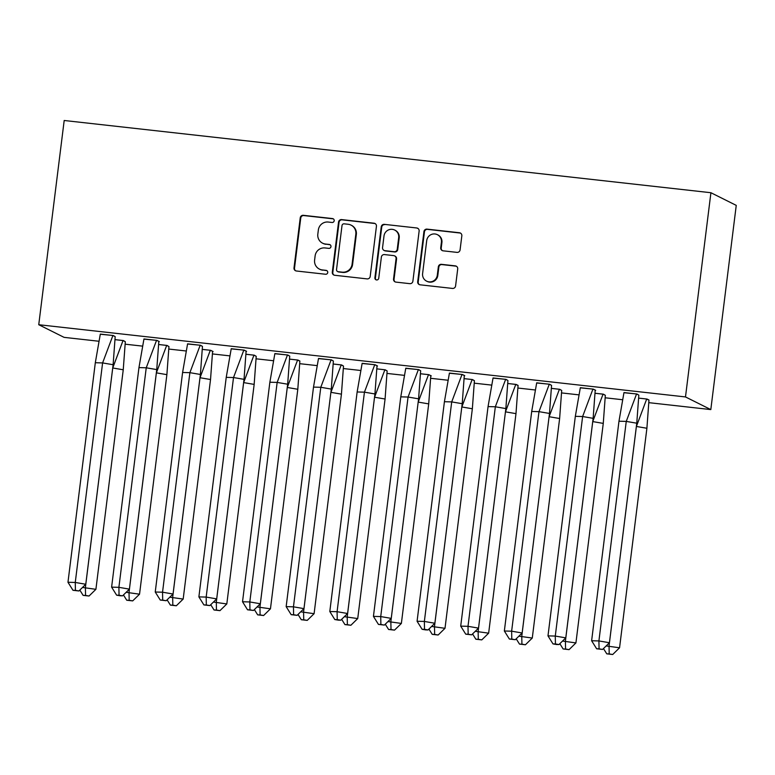 <?xml version="1.0" encoding="UTF-8"?>
<svg xmlns="http://www.w3.org/2000/svg" width="775" height="775" viewBox="0 0 775 775"><rect width="100%" height="100%" fill="white"/><g stroke="black" fill="none" stroke-linecap="round" stroke-linejoin="round"><path stroke-width="1.16" d="M334.19 220.739A1.967 1.928 -63.5 0 0 332.514 218.569L303.335 215.314A2.809 2.761 -63.5 0 0 300.245 217.794L294.006 267.908A2.809 2.761 -63.5 0 0 296.399 270.998L325.577 274.253A1.967 1.928 -63.5 0 0 326.692 270.543A1.967 1.928 -63.5 0 0 326.062 270.359L322.284 269.933A9 8.816 -63.5 0 1 314.611 260.042L315.125 255.866A9 8.816 -63.5 0 1 325.025 247.942L328.803 248.358A1.967 1.928 -63.5 0 0 329.918 244.648A1.967 1.928 -63.5 0 0 329.288 244.464L325.51 244.047A9 8.816 -63.5 0 1 317.827 234.157L318.351 229.981A9 8.816 -63.5 0 1 328.251 222.047L332.02 222.473A1.967 1.928 -63.5 0 0 334.19 220.739M333.386 218.908A1.967 1.928 -63.5 0 0 333.017 218.821L303.839 215.566A2.809 2.761 -63.5 0 0 300.748 218.046L294.51 268.16A2.809 2.761 -63.5 0 0 295.75 270.843M326.943 270.688A1.967 1.928 -63.5 0 0 326.566 270.611L322.284 269.933M330.169 244.793A1.967 1.928 -63.5 0 0 329.792 244.716L325.51 244.047M456.988 252.379A2.809 2.761 -63.5 0 0 460.079 249.899L461.832 235.842A2.809 2.761 -63.5 0 0 459.43 232.752L427.035 229.129A2.809 2.761 -63.5 0 0 423.935 231.609L417.696 281.722A2.809 2.761 -63.5 0 0 420.098 284.812L452.493 288.426A2.809 2.761 -63.5 0 0 455.584 285.946L457.705 268.964A2.809 2.761 -63.5 0 0 455.303 265.873L441.44 264.333A2.809 2.761 -63.5 0 0 438.35 266.803L437.294 275.232A7.518 7.372 -63.5 0 1 426.589 281.141A7.518 7.372 -63.5 0 1 422.608 273.585L426.715 240.599A7.518 7.372 -63.5 0 1 437.42 234.689A7.518 7.372 -63.5 0 1 441.411 242.236L440.723 247.738A2.809 2.761 -63.5 0 0 443.116 250.829L456.988 252.379M38.75 324.715L685.488 396.936L710.917 192.723L64.189 120.493L38.75 324.715L64.083 337.358L98.57 341.213M376.437 226.3A2.809 2.761 -63.5 0 0 374.034 223.21L341.639 219.596A2.809 2.761 -63.5 0 0 338.549 222.067L332.301 272.18A2.809 2.761 -63.5 0 0 334.703 275.27L367.108 278.893A2.809 2.761 -63.5 0 0 370.198 276.413L376.437 226.3M384.332 224.362L416.737 227.976A2.809 2.761 -63.5 0 1 419.13 231.066L412.891 281.18A2.809 2.761 -63.5 0 1 409.801 283.66L395.938 282.11A2.809 2.761 -63.5 0 1 393.535 279.019L396.064 258.695A2.809 2.761 -63.5 0 0 393.671 255.605L384.468 254.578A2.809 2.761 -63.5 0 0 381.377 257.058L378.743 278.215A1.967 1.928 -63.5 0 1 375.943 279.765A1.967 1.928 -63.5 0 1 374.897 277.789L381.242 226.843A2.809 2.761 -63.5 0 1 384.332 224.362L416.737 227.976M685.488 396.936L710.811 409.588L736.25 205.375L710.917 192.723M710.811 409.588L648.995 402.68M622.218 399.697L605.352 397.808M578.586 394.824L561.72 392.935M534.944 389.951L518.078 388.062M491.311 385.068L474.445 383.189M447.669 380.196L430.803 378.316M404.037 375.323L387.171 373.443M360.394 370.45L343.528 368.571M316.762 365.577L299.886 363.698M273.12 360.704L256.254 358.825M229.477 355.832L212.612 353.952M185.845 350.959L168.979 349.079M142.203 346.086L125.337 344.207M115.184 336.67L113.247 335.507L100.275 334.238M125.318 341.727L123.38 340.564L115.204 339.653M156.753 369.597L129.406 589.126L118.895 587.334L119.05 595.239L116.628 595.171L111.61 587.14L118.895 587.334L146.243 367.796L156.54 340.37L143.956 338.966L138.958 367.602L146.243 367.796L156.753 369.597L158.817 341.513L159.321 341.591L156.889 340.38L143.917 339.111M168.95 346.599L167.013 345.437L158.846 344.526L166.673 345.427L156.376 372.853L166.887 374.654L168.95 346.57L166.673 345.398M202.459 346.415L200.522 345.253L187.55 343.984M212.612 351.288L210.306 350.3L200.008 377.725L210.529 379.527L212.592 351.443L213.086 351.53L210.655 350.31L202.488 349.399M244.028 379.343L216.69 598.881L206.169 597.079L206.334 604.984L203.903 604.917L198.884 596.886L206.169 597.079L233.517 377.541L243.815 350.116L231.231 348.711L226.232 377.357L233.517 377.541L244.028 379.343L246.101 351.259L246.595 351.337L244.164 350.126L231.192 348.857M256.225 356.345L254.287 355.183L246.121 354.272M289.734 356.161L287.796 354.998L274.825 353.729M299.886 361.034L297.929 360.055L289.763 359.145L297.59 360.046L287.283 387.471L297.803 389.273L299.867 361.189L297.59 360.017M333.376 361.034L331.438 359.871L318.467 358.602M343.499 366.091L341.572 364.928L333.395 364.017M374.945 393.962L347.597 613.5L337.086 611.698L337.241 619.603L334.81 619.545L329.801 611.514L337.086 611.698L364.434 392.16L374.732 364.734L362.138 363.33L357.139 391.976L364.434 392.16L374.945 393.962L377.008 365.877L377.502 365.965L375.071 364.744L362.109 363.475M387.142 370.963L385.204 369.811L377.037 368.89L384.865 369.801L374.567 397.226L385.078 399.018L387.142 370.934L384.865 369.772M420.651 370.779L418.713 369.617L405.742 368.348M430.793 375.652L428.498 374.674L418.2 402.099L428.711 403.891L430.784 375.807L431.278 375.894L428.846 374.683L420.67 373.763M462.22 403.707L434.872 623.245L424.361 621.443L424.516 629.348L422.094 629.29L417.076 621.259L424.361 621.443L451.709 401.905L462.007 374.48L449.423 373.075L444.414 401.721L451.709 401.905L462.22 403.707L464.283 375.623L464.777 375.71L462.346 374.49L449.384 373.221M474.416 380.709L472.479 379.556L464.312 378.636M507.925 380.525L505.988 379.363L493.016 378.093M518.078 385.398L516.121 384.429L507.945 383.518L515.772 384.419L505.474 411.845L515.985 413.637L518.058 385.553L515.782 384.39M551.558 385.398L549.63 384.235L536.658 382.966M561.691 390.455L559.753 389.302L551.587 388.391M593.137 418.326L565.789 637.864L555.278 636.062L555.433 643.967L553.001 643.909L547.983 635.878L555.278 636.062L582.626 416.533L592.923 389.108L580.33 387.694L575.331 416.34L582.626 416.533L593.137 418.326L595.2 390.242L595.694 390.329L593.262 389.118L580.291 387.839M605.333 395.327L603.396 394.175L595.229 393.264M638.842 395.143L636.905 393.991L623.933 392.712M648.985 400.026L647.028 399.048L638.862 398.137L646.689 399.038L636.391 426.463L646.902 428.265L648.966 400.171L646.689 399.009M322.594 243.185L323.107 243.437A9 8.816 -63.5 0 0 326.013 244.299M319.377 269.08L319.881 269.332A9 8.816 -63.5 0 0 322.787 270.184M375.197 223.617A2.809 2.761 -63.5 0 0 374.548 223.462L342.143 219.848A2.809 2.761 -63.5 0 0 339.053 222.318L332.814 272.432A2.809 2.761 -63.5 0 0 334.054 275.115M344.177 223.83A1.967 1.928 -63.5 0 0 342.007 225.564L336.534 269.545A1.967 1.928 -63.5 0 0 338.21 271.715L342.192 272.161A9 8.816 -63.5 0 0 352.082 264.227L355.832 234.166A9 8.816 -63.5 0 0 348.159 224.275L344.177 223.83M337.571 271.521L338.074 271.773A1.967 1.928 -63.5 0 0 338.714 271.967L338.21 271.715M351.065 225.128L351.569 225.38A9 8.816 -63.5 0 1 356.335 234.418L352.596 264.478A9 8.816 -63.5 0 1 342.695 272.412L338.714 271.967M417.89 228.383A2.809 2.761 -63.5 0 0 417.241 228.228M394.572 255.876L395.085 256.128A2.809 2.761 -63.5 0 1 396.577 258.947L394.039 279.271A2.809 2.761 -63.5 0 0 395.279 281.955M384.846 224.614A2.809 2.761 -63.5 0 0 381.746 227.094L375.4 278.041A1.967 1.928 -63.5 0 0 376.204 279.872M398.689 237.605A7.518 7.372 -63.5 0 0 394.707 230.059A7.518 7.372 -63.5 0 0 384.003 235.968L382.559 247.593A2.809 2.761 -63.5 0 0 384.952 250.683L394.155 251.71A2.809 2.761 -63.5 0 0 397.246 249.23L398.689 237.605L399.202 237.857A7.518 7.372 -63.5 0 0 395.211 230.311L394.707 230.059M384.042 250.412L384.555 250.664A2.809 2.761 -63.5 0 0 385.466 250.935L384.952 250.683M399.202 237.857L397.749 249.482A2.809 2.761 -63.5 0 1 394.659 251.962L385.466 250.935M437.42 234.689L437.933 234.941A7.518 7.372 -63.5 0 1 441.915 242.488L441.227 247.99A2.809 2.761 -63.5 0 0 442.467 250.674M426.589 281.141L427.103 281.393A7.518 7.372 -63.5 0 0 437.807 275.483L437.294 275.232M456.465 266.29A2.809 2.761 -63.5 0 0 455.807 266.135L441.944 264.585A2.809 2.761 -63.5 0 0 438.853 267.055L437.807 275.483M460.582 233.159A2.809 2.761 -63.5 0 0 459.933 233.004L427.538 229.381A2.809 2.761 -63.5 0 0 424.448 231.861L418.2 281.974A2.809 2.761 -63.5 0 0 419.449 284.657M115.204 339.683L123.031 340.554L125.318 341.698L123.244 369.782L112.733 367.98L123.041 340.525M82.518 587.44L95.906 589.32L123.244 369.782M79.825 590.085L83.119 595.365L89.047 596.023L85.55 595.423L85.395 587.518L112.733 367.98M89.047 596.023L95.906 589.32M85.55 595.423L83.119 595.365M95.315 362.729L102.6 362.923L112.908 335.498L100.314 334.093L95.315 362.729L67.968 582.267L75.262 582.461L102.6 362.923L113.121 364.725L115.184 336.631L112.908 335.468M85.773 584.253L78.924 590.967L75.417 590.366L75.262 582.461L85.773 584.253L113.121 364.725M75.417 590.366L72.986 590.298L67.968 582.267M72.986 590.298L78.924 590.967M126.151 592.313L139.539 594.192L166.887 374.654M123.457 594.958L126.751 600.238L132.69 600.896L129.183 600.296L129.028 592.391L156.376 372.853M132.69 600.896L139.539 594.192M129.183 600.296L126.751 600.238M169.793 597.186L183.181 599.065L210.529 379.527M202.488 349.428L210.316 350.271M167.1 599.831L170.393 605.11L176.332 605.769L172.825 605.168L172.67 597.263L200.008 377.725M176.332 605.769L183.181 599.065M172.825 605.168L170.393 605.11M246.121 354.301L253.948 355.173L256.225 356.316L254.161 384.4L243.65 382.598L253.948 355.144M213.435 602.059L226.813 603.938L254.161 384.4M210.732 604.703L214.036 609.983L219.964 610.642L216.458 610.041L216.303 602.136L243.65 382.598M219.964 610.642L226.813 603.938M216.458 610.041L214.036 609.983M257.067 606.941L270.456 608.811L297.803 389.273M254.374 609.576L257.668 614.856L263.607 615.515L260.1 614.914L259.945 607.009L287.283 387.471M263.607 615.515L270.456 608.811M260.1 614.914L257.668 614.856M333.395 364.047L341.223 364.928L343.499 366.062L341.436 394.146L330.925 392.344L341.223 364.899M300.71 611.814L314.098 613.684L341.436 394.146M298.007 614.449L301.31 619.729L307.239 620.387L303.732 619.787L303.577 611.882L330.896 392.344M307.239 620.387L314.098 613.684M303.732 619.787L301.31 619.729M158.836 341.358L156.54 340.341M111.61 587.14L138.958 367.602M116.628 595.171L120.125 595.772L122.557 595.839L119.05 595.239M129.406 589.126L122.557 595.839M182.59 372.475L189.885 372.668L200.182 345.243L187.589 343.838L182.59 372.475L155.242 592.013L162.537 592.207L189.885 372.668L200.396 374.47L202.459 346.386L200.182 345.214M173.048 594.008L166.199 600.712L162.692 600.112L162.537 592.207L173.048 594.008L200.396 374.47M162.692 600.112L160.26 600.044L155.242 592.013M160.26 600.044L166.199 600.712M243.815 350.116L246.111 351.104M198.884 596.886L226.232 377.357M203.903 604.917L209.831 605.585L206.334 604.984M216.69 598.881L209.831 605.585M269.865 382.23L277.159 382.414L287.457 354.989L274.863 353.584L269.865 382.23L242.527 601.758L249.812 601.952L277.159 382.414L287.67 384.216L289.734 356.132L287.457 354.96M260.323 603.754L253.473 610.458L249.967 609.857L249.812 601.952L260.323 603.754L287.67 384.216M249.967 609.857L247.535 609.789L242.527 601.758M247.535 609.789L253.473 610.458M313.507 387.103L320.792 387.287L331.09 359.862L318.506 358.457L313.507 387.103L286.159 606.631L293.454 606.825L320.792 387.287L331.303 389.089L333.376 361.005L331.099 359.832M303.965 608.627L297.106 615.331L293.609 614.73L293.454 606.825L303.965 608.627L331.303 389.089M293.609 614.73L291.177 614.672L286.159 606.631M291.177 614.672L297.106 615.331M344.342 616.687L357.73 618.557L385.078 399.018M341.649 619.322L344.943 624.602L350.881 625.26L347.374 624.66L347.219 616.755L374.538 397.217M350.881 625.26L357.73 618.557M347.374 624.66L344.943 624.602M377.028 365.722L374.732 364.705M329.801 611.514L357.139 391.976M334.81 619.545L338.317 620.145L340.748 620.203L337.241 619.603M347.597 613.5L340.748 620.203M387.984 621.56L401.373 623.429L428.711 403.891M420.67 373.792L428.507 374.645M385.282 624.195L388.585 629.474L394.514 630.133L391.017 629.533L390.852 621.627L418.18 402.099M394.514 630.133L401.373 623.429M391.017 629.533L388.585 629.474M400.782 396.848L408.067 397.032L418.364 369.607L405.78 368.202L400.782 396.848L373.434 616.387L380.728 616.571L408.067 397.032L418.587 398.834L420.651 370.75L418.374 369.578M391.239 618.373L384.39 625.076L380.883 624.476L380.728 616.571L391.239 618.373L418.587 398.834M380.883 624.476L378.452 624.417L373.434 616.387M378.452 624.417L384.39 625.076M464.312 378.665L472.14 379.547L474.416 380.68L472.353 408.764L461.842 406.972L472.14 379.517M431.617 626.433L445.005 628.302L472.353 408.764M428.924 629.067L432.218 634.347L438.156 635.006L434.649 634.415L434.494 626.5L461.813 406.972M438.156 635.006L445.005 628.302M434.649 634.415L432.218 634.347M462.007 374.48L464.302 375.468M417.076 621.259L444.414 401.721M422.094 629.29L425.591 629.891L428.023 629.949L424.516 629.348M434.872 623.245L428.023 629.949M475.259 631.305L488.647 633.175L515.985 413.637M472.566 633.94L475.86 639.22L481.788 639.879L478.291 639.288L478.136 631.383L505.455 411.845M481.788 639.879L488.647 633.175M478.291 639.288L475.86 639.22M488.056 406.594L495.341 406.778L505.649 379.353L493.055 377.948L488.056 406.594L460.708 626.132L468.003 626.316L495.341 406.778L505.862 408.58L507.925 380.496L505.649 379.324M478.514 628.118L471.665 634.822L468.158 634.221L468.003 626.316L478.514 628.118L505.862 408.58M468.158 634.221L465.727 634.163L460.708 626.132M465.727 634.163L471.665 634.822M551.587 388.42L559.414 389.292L561.691 390.426L559.627 418.51L549.117 416.718L559.414 389.263M518.892 636.178L532.28 638.048L559.627 418.51M516.198 638.813L519.492 644.093L525.431 644.761L521.924 644.161L521.769 636.256L549.087 416.718M525.431 644.761L532.28 638.048M521.924 644.161L519.492 644.093M531.698 411.467L538.983 411.651L549.281 384.235L536.697 382.821L531.698 411.467L504.351 631.005L511.636 631.189L538.983 411.651L549.494 413.453L551.558 385.369L549.281 384.206M522.147 632.991L515.298 639.695L511.791 639.094L511.636 631.189L522.147 632.991L549.494 413.453M511.791 639.094L509.369 639.036L504.351 631.005M509.369 639.036L515.298 639.695M595.229 393.293L603.047 394.165L605.333 395.298L603.27 423.392L592.749 421.59L603.057 394.136M562.534 641.051L575.922 642.921L603.27 423.392M559.841 643.686L563.134 648.966L569.073 649.634L565.566 649.033L565.411 641.128L592.749 421.59M569.073 649.634L575.922 642.921M565.566 649.033L563.134 648.966M592.923 389.108L595.219 390.087M547.983 635.878L575.331 416.34M553.001 643.909L556.508 644.509L558.94 644.567L555.433 643.967M565.789 637.864L558.94 644.567M606.176 645.924L619.554 647.793L646.902 428.265M603.473 648.559L606.777 653.838L612.705 654.507L609.198 653.906L609.043 646.001L636.391 426.463M612.705 654.507L619.554 647.793M609.198 653.906L606.777 653.838M618.973 421.213L626.258 421.406L636.556 393.981L623.972 392.576L618.973 421.213L591.625 640.751L598.91 640.935L626.258 421.406L636.769 423.198L638.833 395.114L636.566 393.952M609.431 642.737L602.572 649.44L599.075 648.84L598.91 640.935L609.431 642.737L636.769 423.198M599.075 648.84L596.643 648.782L591.625 640.751M596.643 648.782L602.572 649.44M333.017 218.821L332.514 218.569M326.566 270.611L326.062 270.359M329.792 244.716L329.288 244.464M294.51 268.16L294.006 267.908M300.748 218.046L300.245 217.794M303.839 215.566L303.335 215.314M332.814 272.432L332.301 272.18M339.053 222.318L338.549 222.067M342.143 219.848L341.639 219.596M374.548 223.462L374.034 223.21M342.695 272.412L342.192 272.161M352.596 264.478L352.082 264.227M356.335 234.418L355.832 234.166M394.039 279.271L393.535 279.019M396.577 258.947L396.064 258.695M375.4 278.041L374.897 277.789M381.746 227.094L381.242 226.843M394.659 251.962L394.155 251.71M397.749 249.482L397.246 249.23M441.227 247.99L440.723 247.738M441.915 242.488L441.411 242.236M438.853 267.055L438.35 266.803M441.944 264.585L441.44 264.333M455.807 266.135L455.303 265.873M418.2 281.974L417.696 281.722M424.448 231.861L423.935 231.609M427.538 229.381L427.035 229.129M459.933 233.004L459.43 232.752"/></g></svg>
